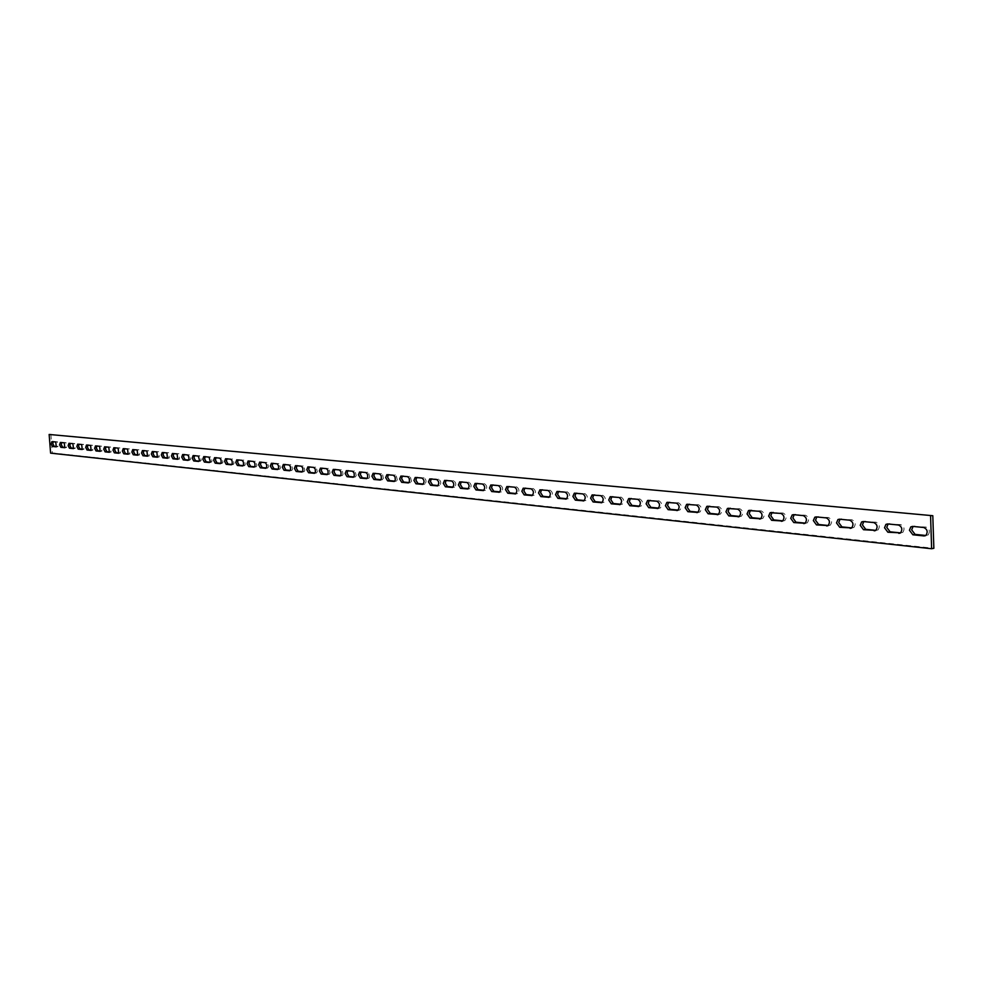 <?xml version="1.0" encoding="UTF-8"?>
<svg xmlns="http://www.w3.org/2000/svg" width="983" height="983" viewBox="0 0 983 983"><rect width="100%" height="100%" fill="white"/><g stroke="black" fill="none" stroke-linecap="round" stroke-linejoin="round"><path stroke-width="0.74" stroke-dasharray="4.92 3.69" d="M913.096 526.446L925.998 527.085C929.562 528.817 930.287 531.434 928.185 534.936L925.802 535.477M888.128 523.988L900.723 524.603C904.249 526.372 904.938 528.977 902.787 532.417L900.502 532.884M863.787 521.58L876.074 522.182C879.552 523.988 880.203 526.581 878.016 529.96L875.816 530.353M840.023 519.245L852.015 519.81C855.443 521.654 856.058 524.234 853.858 527.552L851.733 527.896M816.812 516.96L828.522 517.5C831.913 519.368 832.49 521.936 830.279 525.192L828.214 525.487M794.153 514.723L805.593 515.252C808.935 517.132 809.488 519.675 807.252 522.882L805.261 523.14M772.011 512.536L783.181 513.052C786.486 514.957 787.014 517.476 784.778 520.621L782.837 520.843M750.385 510.41L761.297 510.902C764.541 512.819 765.044 515.325 762.82 518.422L760.928 518.606M729.251 508.334L739.916 508.801C743.111 510.73 743.59 513.212 741.366 516.259L739.511 516.407M708.583 506.294L719.003 506.749C722.149 508.678 722.616 511.148 720.392 514.134L718.585 514.269M688.37 504.304L698.569 504.746C701.665 506.687 702.108 509.12 699.896 512.069L698.127 512.18M668.6 502.35L678.577 502.78C681.624 504.721 682.042 507.142 679.855 510.042L678.11 510.128M649.259 500.445L659.015 500.863C662.014 502.804 662.419 505.201 660.257 508.051L658.536 508.125M630.336 498.578L639.884 498.983C642.833 500.925 643.226 503.308 641.076 506.11L639.392 506.159M611.807 496.759L621.158 497.14C624.058 499.094 624.438 501.441 622.3 504.205L620.642 504.242M593.671 494.965L602.812 495.334C605.675 497.287 606.044 499.622 603.931 502.338L602.296 502.374M575.903 493.22L584.873 493.577C587.674 495.518 588.031 497.828 585.942 500.519L584.332 500.531M558.516 491.512L567.289 491.844C570.042 493.785 570.398 496.083 568.334 498.725L566.736 498.725M541.461 489.829L550.062 490.161C552.778 492.09 553.122 494.363 551.082 496.968L549.497 496.968M524.762 488.182L533.191 488.502C535.858 490.431 536.19 492.68 534.174 495.248L532.614 495.235M508.395 486.573L516.653 486.88C519.282 488.797 519.602 491.033 517.611 493.564L516.063 493.54M492.348 484.988L500.445 485.283C503.026 487.199 503.345 489.411 501.379 491.918L499.843 491.881M476.62 483.439L484.558 483.722C487.101 485.639 487.396 487.826 485.467 490.296L483.943 490.259M461.199 481.916L468.977 482.198C471.471 484.103 471.766 486.266 469.862 488.698L468.363 488.662M446.061 480.429L453.691 480.687C456.149 482.592 456.444 484.742 454.564 487.138L453.065 487.101M431.218 478.967L438.701 479.225C441.121 481.105 441.404 483.243 439.548 485.614L438.062 485.565M416.657 477.529L423.992 477.775C426.376 479.655 426.659 481.768 424.828 484.115L423.354 484.054M402.354 476.116L410.329 476.694L411.472 481.203L410.722 482.456L408.916 482.579M388.322 474.74L396.149 475.305L397.279 479.778L396.542 481.019L394.736 481.129M374.548 473.376L382.584 474.285L383.345 478.377L382.276 479.778L380.826 479.704M361.019 472.049L368.576 472.59L369.657 477.001L368.944 478.205L367.175 478.303M347.749 470.746L355.158 471.275L356.227 475.649L355.195 477.013L353.757 476.939M334.699 469.456L342.305 470.329L343.03 474.322L342.33 475.502L340.585 475.588M321.883 468.191L329.035 468.707L330.067 473.02L329.391 474.187L327.646 474.261M309.289 466.95L316.317 467.453L317.337 471.742L316.354 473.044L314.941 472.958M296.915 465.733L303.821 466.225L304.828 470.476L304.165 471.619L302.445 471.68M284.751 464.529L291.853 465.352L292.541 469.235L291.877 470.365L290.169 470.427M272.795 463.362L279.479 463.829L280.45 468.019L279.799 469.137L278.103 469.198M261.048 462.194L267.609 462.661L268.568 466.827L267.634 468.068L266.246 467.982M249.485 461.064L255.949 461.519L256.895 465.647L256.268 466.741L254.585 466.79M238.132 459.946L244.767 460.72L245.258 464.947L243.12 465.61M226.95 458.84L233.487 459.602L233.966 463.804L231.853 464.455M215.953 457.759L222.379 458.508L222.858 462.674L220.757 463.325M205.14 456.69L211.468 457.439L211.935 461.568L209.858 462.207M194.499 455.645L200.716 456.382L201.183 460.486L199.119 461.113M184.03 454.613L190.149 455.338L190.616 459.417L188.564 460.032M173.721 453.593L178.918 453.704L179.52 459.073L178.169 458.963M163.571 452.598L168.683 452.696L169.285 458.029L167.933 457.918M153.594 451.615L158.619 451.713L159.209 456.997L157.87 456.886M143.751 450.644L148.703 450.742L149.293 455.977L147.954 455.879M134.069 449.686L138.947 449.784L139.525 454.982L138.198 454.871M124.546 448.752L129.338 448.838L129.916 453.999L128.589 453.888M115.146 447.818L119.877 447.904L120.442 453.028L119.115 452.93M105.906 446.909L110.563 446.995L111.116 452.082L109.801 451.971M96.789 446.012L101.372 446.085L101.925 451.136L100.61 451.037M87.806 445.127L92.328 445.201L92.881 450.214L91.566 450.103M78.959 444.255L83.42 444.328L83.96 449.305L82.658 449.194M70.248 443.394L74.634 443.468L75.175 448.408L73.872 448.297M61.659 442.559L65.984 442.608L66.512 447.523L65.21 447.412M53.193 441.723L57.456 441.772L57.972 446.651L56.682 446.54M50.846 434.265L52.296 452.93L933.85 548.293M50.6 453.138L52.296 452.93M926.281 535.526L925.482 535.674M925.998 527.085L923.774 527.49M914.804 525.979L912.58 526.396M901.006 532.933L900.158 533.093M900.723 524.603L898.511 525.008M889.799 523.521L887.588 523.927M876.357 530.415L875.46 530.574M876.074 522.182L873.862 522.575M865.409 521.125L863.209 521.531M852.31 527.957L851.352 528.129M852.015 519.81L849.803 520.204M841.608 518.791L839.408 519.184M828.829 525.549L827.833 525.733M828.522 517.5L826.322 517.894M818.36 516.505L816.173 516.898M805.9 523.202L804.856 523.386M805.593 515.252L803.394 515.633M795.665 514.281L793.478 514.662M783.5 520.916L782.419 521.101M783.181 513.052L781.006 513.433M773.498 512.106L771.311 512.475M761.616 518.668L760.498 518.864M761.297 510.902L759.122 511.271M751.835 509.968L749.66 510.337M740.236 516.48L739.081 516.677M739.916 508.801L737.754 509.169M730.652 507.892L728.489 508.26M719.335 514.342L718.155 514.539M719.003 506.749L716.853 507.105M709.959 505.864L707.797 506.22M698.901 512.254L697.684 512.45M698.569 504.746L696.419 505.09M689.71 503.874L687.572 504.218M678.909 510.214L677.668 510.41M678.577 502.78L676.439 503.124M669.915 501.932L667.776 502.276M659.36 508.211L660.257 508.051M659.015 500.863L656.89 501.195M650.549 500.028L648.424 500.359M640.228 506.245L641.076 506.11M639.884 498.983L637.758 499.315M631.59 498.16L630.779 498.295M621.502 504.328L622.3 504.205M621.158 497.14L619.044 497.472M613.036 496.341L612.274 496.464M603.169 502.46L603.931 502.338M602.812 495.334L600.711 495.665M594.875 494.56L594.15 494.67M585.217 500.617L585.942 500.519M584.873 493.577L582.772 493.896M577.082 492.815L576.394 492.913M567.646 498.823L568.334 498.725M567.289 491.844L565.2 492.164M559.659 491.095L557.582 491.414M550.419 497.066L549.042 497.275M550.062 490.161L547.986 490.468M542.591 489.423L540.527 489.731M533.548 495.334L532.159 495.543M533.191 488.502L531.127 488.809M525.868 487.777L523.816 488.084M517.021 493.638L515.608 493.859M516.653 486.88L514.601 487.175M509.489 486.167L507.425 486.474M500.814 491.979L499.389 492.2M500.445 485.283L498.393 485.59M493.417 484.594L491.377 484.889M484.926 490.357L483.489 490.566M484.558 483.722L482.518 484.017M477.664 483.046L475.625 483.341M469.346 488.76L467.896 488.969M468.977 482.198L466.95 482.481M462.219 481.535L460.191 481.817M454.06 487.199L452.61 487.408M453.691 480.687L451.676 480.982M447.068 480.036L445.053 480.331M439.069 485.663L437.607 485.872M438.701 479.225L436.698 479.507M432.201 478.586L430.198 478.868M424.373 484.164L422.899 484.373M423.992 477.775L422.002 478.057M417.615 477.148L415.612 477.431M409.936 482.69L408.461 482.899M409.567 476.362L407.576 476.632M403.3 475.747L401.31 476.018M395.78 481.24L394.294 481.449M395.399 474.961L393.421 475.244M389.256 474.359L387.277 474.629M381.871 479.815L380.384 480.023M381.49 473.597L379.524 473.867M375.457 473.007L373.491 473.278M368.22 478.414L366.72 478.623M367.839 472.258L365.885 472.528M361.916 471.68L359.962 471.938M354.814 477.05L353.315 477.246M354.445 470.943L352.492 471.213M348.621 470.378L346.667 470.636M341.654 475.698L340.143 475.907M341.273 469.653L339.332 469.911M335.559 469.088L333.618 469.346M328.715 474.371L327.216 474.58M328.347 468.375L326.405 468.633M322.719 467.834L320.79 468.08M316.022 473.069L314.499 473.278M315.641 467.134L313.712 467.392M310.112 466.593L308.195 466.839M303.538 471.791L302.014 472M303.157 465.905L301.24 466.163M297.726 465.377L295.822 465.623M291.263 470.538L289.739 470.746M290.882 464.701L288.977 464.947M285.549 464.173L283.645 464.431M279.209 469.309L277.685 469.505M278.828 463.521L276.923 463.767M273.581 463.005L271.689 463.251M267.351 468.092L265.828 468.289M266.971 462.354L265.078 462.6M261.822 461.85L259.93 462.084M255.691 466.9L254.167 467.097M255.31 461.211L253.442 461.445M250.247 460.708L248.38 460.953M244.239 465.733L242.715 465.93M243.858 460.081L241.99 460.314M238.869 459.589L237.001 459.835M232.971 464.578L231.435 464.775M232.578 458.975L230.722 459.208M227.687 458.496L225.832 458.729M221.875 463.435L220.352 463.632M221.494 457.881L219.651 458.115M216.678 457.414L214.835 457.648M210.976 462.329L209.453 462.514M210.595 456.812L208.752 457.046M205.852 456.345L204.009 456.579M200.249 461.224L198.713 461.42M199.856 455.756L198.025 455.989M195.199 455.301L193.368 455.534M189.682 460.142L188.158 460.339M189.301 454.724L187.483 454.945M184.706 454.269L182.887 454.502M179.299 459.086L177.776 459.27M178.918 453.704L177.1 453.925M174.396 453.261L172.578 453.482M169.064 458.041L167.552 458.225M168.683 452.696L166.877 452.917M164.235 452.266L162.441 452.487M159 457.009L157.477 457.193M158.619 451.713L156.825 451.934M154.245 451.283L152.451 451.504M149.097 455.989L147.573 456.173M148.703 450.742L146.922 450.951M144.403 450.312L142.609 450.533M139.328 454.994L137.817 455.178M138.947 449.784L137.165 449.993M134.708 449.366L132.926 449.575M129.719 454.011L128.208 454.195M129.338 448.838L127.569 449.047M125.16 448.42L123.391 448.641M120.258 453.04L118.746 453.224M119.877 447.904L118.12 448.113M115.761 447.498L114.003 447.707M110.944 452.094L109.432 452.266M110.563 446.995L108.806 447.204M106.508 446.589L104.751 446.798M101.753 451.148L100.254 451.332M101.372 446.085L99.627 446.294M97.378 445.692L95.634 445.901M92.709 450.226L91.21 450.398M92.328 445.201L90.596 445.41M88.396 444.82L86.664 445.016M83.801 449.305L82.289 449.489M83.42 444.328L81.687 444.525M79.537 443.947L77.817 444.144M75.015 448.408L73.516 448.592M74.634 443.468L72.914 443.665M70.813 443.087L69.093 443.284M53.733 441.404L52.038 441.6M57.456 441.772L55.748 441.969M57.825 446.651L56.338 446.823M62.212 442.239L60.504 442.436M65.984 442.608L64.264 442.817M66.365 447.523L64.866 447.707M928.185 534.936L925.961 535.354M902.787 532.417L900.575 532.835M878.016 529.96L875.804 530.365M853.858 527.552L851.647 527.945M830.279 525.192L828.079 525.586M807.252 522.882L805.065 523.275M794.375 514.564L793.736 514.687M784.778 520.621L782.591 521.002M772.282 512.364L771.52 512.487M762.82 518.422L760.645 518.791M750.693 510.202L749.82 510.349M741.366 516.259L739.204 516.628M729.583 508.1L728.612 508.26M720.392 514.134L718.241 514.502M708.952 506.048L707.895 506.22M699.896 512.069L697.746 512.426M688.764 504.046L687.633 504.23M679.855 510.042L677.717 510.386M669.018 502.08L667.826 502.276M649.689 500.163L648.448 500.372M559.008 491.193L557.545 491.414M551.082 496.968L549.005 497.287M541.977 489.509L540.478 489.731M534.174 495.248L532.11 495.567M525.278 487.863L523.767 488.084M517.611 493.564L515.559 493.871M508.911 486.241L507.375 486.474M501.379 491.918L499.327 492.213M492.876 484.656L491.316 484.889M485.467 490.296L483.427 490.591M477.148 483.108L475.563 483.341M469.862 488.698L467.834 488.993M461.715 481.584L460.13 481.817M454.564 487.138L452.549 487.433M446.589 480.097L444.98 480.318M439.548 485.614L437.546 485.897M431.746 478.635L430.124 478.856M424.828 484.115L422.825 484.398M417.173 477.197L415.539 477.419M410.378 482.641L408.387 482.923M402.883 475.784L401.236 476.018M396.198 481.191L394.22 481.473M388.85 474.408L387.191 474.629M382.276 479.778L380.31 480.048M375.076 473.044L373.417 473.278M368.613 478.377L366.647 478.647M361.547 471.717L359.876 471.938M355.195 477.013L353.241 477.271M348.265 470.402L346.594 470.636M342.01 475.661L340.069 475.932M335.215 469.124L333.532 469.346M329.072 474.347L327.13 474.605M322.387 467.859L320.716 468.08M316.354 473.044L314.425 473.302M309.792 466.618L308.121 466.839M303.858 471.766L301.941 472.024M297.419 465.401L295.736 465.623M291.57 470.513L289.666 470.771M285.254 464.197L283.571 464.418M279.504 469.284L277.611 469.53M273.299 463.03L271.615 463.239M267.634 468.068L265.754 468.313M261.539 461.863L259.856 462.084M255.973 466.876L254.093 467.122M249.977 460.732L248.294 460.941M244.509 465.709L242.641 465.954M238.611 459.614L236.928 459.823M233.229 464.554L231.361 464.799M227.429 458.508L225.746 458.729M222.133 463.423L220.278 463.657M216.432 457.427L214.749 457.636M211.21 462.305L209.379 462.538M205.619 456.37L203.936 456.579M200.483 461.211L198.64 461.445M194.966 455.313L193.295 455.522M189.916 460.13L188.085 460.363M184.497 454.293L182.813 454.49M179.52 459.073L177.702 459.294M174.188 453.274L172.504 453.482M169.285 458.029L167.479 458.25M164.038 452.278L162.367 452.475M159.209 456.997L157.415 457.218M154.048 451.295L152.377 451.492M149.293 455.977L147.499 456.198M144.206 450.325L142.547 450.521M139.525 454.982L137.743 455.203M134.524 449.378L132.865 449.575M129.916 453.999L128.134 454.22M124.976 448.432L123.33 448.629M120.442 453.028L118.685 453.249M115.589 447.511L113.93 447.707M111.116 452.082L109.359 452.291M106.336 446.601L104.69 446.798M101.925 451.136L100.18 451.344M97.219 445.704L95.572 445.901M92.881 450.214L91.136 450.423M88.237 444.82L86.59 445.016M83.96 449.305L82.228 449.501M79.39 443.947L77.755 444.144M75.175 448.408L73.455 448.604M70.665 443.1L69.031 443.284M53.598 441.416L51.976 441.6M57.972 446.651L56.277 446.847M62.064 442.252L60.442 442.436M66.512 447.523L64.804 447.72"/><path stroke-width="1.47" d="M59.582 444.783L60.885 447.339L64.804 447.72L64.264 442.817L60.356 442.448L59.582 444.783M65.21 447.412L62.593 447.142L61.29 444.586L61.659 442.559M51.128 443.923L52.418 446.466L56.277 446.847L55.748 441.969L51.89 441.613L51.128 443.923M56.682 446.54L54.114 446.27L52.836 443.726L53.193 441.723M68.159 445.643L69.474 448.223L73.455 448.604L72.914 443.665L68.945 443.296L68.159 445.643M73.872 448.297L71.194 448.015L69.879 445.446L70.248 443.394M76.858 446.515L78.198 449.12L82.228 449.501L81.687 444.525L77.657 444.156L76.858 446.515M82.658 449.194L79.918 448.912L78.591 446.319L78.959 444.255M85.693 447.4L87.045 450.03L91.136 450.423L90.596 445.41L86.504 445.029L85.693 447.4M91.566 450.103L88.777 449.821L87.426 447.204L87.806 445.127M94.651 448.309L96.015 450.951L100.18 451.344L99.627 446.294L95.474 445.913L94.651 448.309M100.61 451.037L97.759 450.742L96.395 448.101L96.789 446.012M103.743 449.219L105.132 451.885L109.359 452.291L108.806 447.204L104.579 446.81L103.743 449.219M109.801 451.971L106.877 451.676L105.5 449.01L105.906 446.909M112.984 450.153L114.384 452.831L118.685 453.249L118.12 448.113L113.831 447.72L112.984 450.153M119.115 452.93L116.141 452.622L114.741 449.944L115.146 447.818M122.359 451.099L123.772 453.802L128.134 454.22L127.569 449.047L123.207 448.641L122.359 451.099M128.589 453.888L125.541 453.581L124.116 450.878L124.546 448.752M131.869 452.045L133.307 454.773L137.743 455.203L137.165 449.993L132.742 449.587L131.869 452.045M138.198 454.871L135.089 454.564L133.651 451.836L134.069 449.686M141.54 453.028L142.99 455.768L147.499 456.198L146.922 450.951L142.424 450.546L141.54 453.028M147.954 455.879L144.784 455.547L143.321 452.807L143.751 450.644M151.345 454.011L152.832 456.776L157.415 457.218L156.825 451.934L152.254 451.516L151.345 454.011M157.87 456.886L154.626 456.554L153.139 453.79L153.594 451.615M161.323 455.006L162.822 457.808L167.479 458.25L166.877 452.917L162.232 452.499L161.323 455.006M167.933 457.918L164.616 457.587L163.117 454.797L163.571 452.598M171.447 456.026L172.959 458.84L177.702 459.294L177.1 453.925L172.369 453.495L171.447 456.026M178.169 458.963L174.777 458.619L173.254 455.805L173.721 453.593M181.732 457.07L183.268 459.909L188.085 460.363L188.933 459.208L188.761 456.456L187.483 454.945L182.678 454.515L181.732 457.07M188.564 460.032L185.099 459.675L183.551 456.837L184.03 454.613M192.189 458.115L193.749 460.978L198.64 461.445L199.5 460.277L198.32 456.075L193.135 455.547L192.189 458.115M199.119 461.113L195.58 460.744L194.02 457.894L194.499 455.645M202.805 459.184L204.39 462.071L209.379 462.538L210.239 461.359L209.047 457.132L203.776 456.591L202.805 459.184M209.858 462.207L206.233 461.838L204.648 458.95L205.14 456.69M213.606 460.265L215.216 463.177L220.278 463.657L221.163 462.465L220.991 459.663L219.651 458.115L214.589 457.66L213.606 460.265M220.757 463.325L217.059 462.944L215.449 460.044L215.953 457.759M224.579 461.371L226.213 464.308L231.361 464.799L232.258 463.583L232.086 460.757L230.722 459.208L225.574 458.742L224.579 461.371M231.853 464.455L228.068 464.074L226.434 461.138L226.95 458.84M235.736 462.501L237.394 465.463L242.641 465.954L243.538 464.726L243.366 461.887L241.99 460.314L236.756 459.847L235.736 462.501M243.12 465.61L239.25 465.217L237.603 462.256L238.132 459.946M247.077 463.644L248.76 466.63L254.093 467.122L255.015 465.893L254.843 463.018L253.442 461.445L248.109 460.966L247.077 463.644M254.585 466.79L250.628 466.384L248.945 463.398L249.485 461.064M258.615 464.799L260.311 467.81L265.754 468.313L266.688 467.072L266.676 464.75L265.41 462.686L259.659 462.108L258.615 464.799M266.246 467.982L262.203 467.564L260.495 464.554L261.048 462.194M270.337 465.979L272.07 469.014L277.611 469.53L278.558 468.264L278.545 465.93L277.255 463.853L271.406 463.276L270.337 465.979M278.103 469.198L273.962 468.768L272.23 465.733L272.795 463.362M282.268 467.183L284.026 470.243L289.666 470.771L290.624 469.493L290.44 466.556L288.977 464.947L283.35 464.455L282.268 467.183M290.169 470.427L285.93 469.997L284.173 466.925L284.751 464.529M294.409 468.399L296.202 471.496L301.941 472.024L302.911 470.734L302.727 467.773L301.24 466.163L295.514 465.647L294.409 468.399M302.445 471.68L298.107 471.238L296.325 468.154L296.915 465.733M306.77 469.641L308.576 472.762L314.425 473.302L315.42 472L315.224 469.014L313.712 467.392L307.876 466.876L306.77 469.641M314.941 472.958L310.493 472.504L308.687 469.382L309.289 466.95M319.328 470.906L321.171 474.064L327.13 474.605L328.138 473.278L327.941 470.279L326.405 468.633L320.458 468.117L319.328 470.906M327.646 474.261L323.1 473.794L321.257 470.648L321.883 468.191M332.131 472.196L333.999 475.379L340.069 475.932L341.089 474.592L340.892 471.57L339.332 469.911L333.274 469.382L332.131 472.196M340.585 475.588L335.94 475.108L334.06 471.938L334.699 469.456M345.144 473.499L347.048 476.718L353.241 477.271L354.273 475.919L354.077 472.872L352.492 471.213L346.311 470.673L345.144 473.499M353.757 476.939L349.002 476.448L347.097 473.241L347.749 470.746M358.402 474.838L360.331 478.082L366.647 478.647L367.691 477.271L367.495 474.199L365.885 472.528L359.581 471.975L358.402 474.838M367.175 478.303L362.297 477.812L360.368 474.568L361.019 472.049M371.906 476.19L373.872 479.471L380.31 480.048L381.367 478.647L381.158 475.563L379.524 473.867L373.11 473.315L371.906 476.19M380.826 479.704L375.838 479.2L373.872 475.919L374.548 473.376M385.655 477.578L387.646 480.884L394.22 481.473L395.289 480.06L395.08 476.939L393.421 475.244L386.872 474.678L385.655 477.578M394.736 481.129L389.624 480.601L387.634 477.308L388.322 474.74M399.663 478.991L401.691 482.321L408.387 482.923L409.481 481.486L409.26 478.352L407.576 476.632L400.892 476.067L399.663 478.991M408.916 482.579L403.669 482.039L401.642 478.709L402.354 476.116M413.929 480.417L415.993 483.796L422.825 484.398C424.656 482.051 424.373 479.937 422.002 478.057L415.182 477.468L413.929 480.417M423.354 484.054L417.984 483.513L415.92 480.146L416.657 477.529M428.465 481.879L430.566 485.283L437.546 485.897C439.401 483.525 439.118 481.4 436.698 479.507L429.743 478.918L428.465 481.879M438.062 485.565L432.569 485L430.468 481.596L431.218 478.967M443.284 483.378L445.422 486.806L452.549 487.433C454.429 485.037 454.134 482.874 451.676 480.982L444.574 480.38L443.284 483.378M453.065 487.101L447.437 486.524L445.299 483.083L446.061 480.429M458.385 484.889L460.56 488.367L467.834 488.993C469.739 486.56 469.444 484.398 466.95 482.481L459.688 481.879L458.385 484.889M468.363 488.662L462.588 488.072L460.413 484.607L461.199 481.916M473.794 486.438L475.993 489.952L483.427 490.591C485.356 488.121 485.061 485.934 482.518 484.017L475.108 483.403L473.794 486.438M483.943 490.259L478.033 489.657L475.821 486.143L476.62 483.439M489.497 488.023L491.733 491.561L499.327 492.213C501.293 489.718 500.986 487.507 498.393 485.59L490.824 484.963L489.497 488.023M499.843 491.881L493.785 491.267L491.537 487.728L492.348 484.988M505.508 489.632L507.793 493.22L515.559 493.871C517.537 491.34 517.218 489.104 514.601 487.175L506.859 486.548L505.508 489.632M516.063 493.54L509.845 492.913L507.56 489.325L508.395 486.573M521.85 491.279L524.172 494.891L532.11 495.567C534.125 492.999 533.794 490.738 531.127 488.809L523.214 488.17L521.85 491.279M532.614 495.235L526.237 494.584L523.902 490.972L524.762 488.182M538.512 492.95L540.883 496.612L549.005 497.287C551.045 494.682 550.701 492.409 547.986 490.468L539.9 489.817L538.512 492.95M549.497 496.968L542.96 496.292L540.589 492.643L541.461 489.829M555.53 494.67L557.939 498.356L566.245 499.045C568.309 496.403 567.953 494.105 565.2 492.164L556.931 491.512L555.53 494.67M566.736 498.725L560.027 498.037L557.607 494.351L558.516 491.512M572.892 496.415L575.35 500.15L583.853 500.839C585.942 498.16 585.573 495.837 582.772 493.896L574.305 493.233L572.892 496.415M584.332 500.531L577.439 499.831L574.981 496.096L575.903 493.22M590.623 498.197L593.13 501.969L601.829 502.669C603.931 499.954 603.562 497.619 600.711 495.665L592.049 494.99L590.623 498.197M602.296 502.374L595.219 501.649L592.712 497.865L593.671 494.965M608.723 500.015L611.279 503.837L620.187 504.537C622.325 501.772 621.932 499.425 619.044 497.472L610.16 496.784L608.723 500.015M620.642 504.242L613.38 503.505L610.824 499.683L611.807 496.759M627.215 501.871L629.82 505.741L638.95 506.454C641.1 503.64 640.707 501.269 637.758 499.315L628.665 498.627L627.215 501.871M639.392 506.159L631.934 505.397L629.329 501.539L630.336 498.578M646.101 503.775L648.755 507.683L658.119 508.395C660.293 505.545 659.876 503.149 656.89 501.195L647.564 500.507L646.101 503.775M658.536 508.125L650.881 507.339L648.227 503.431L649.259 500.445M665.405 505.717L668.121 509.673L677.717 510.386C679.904 507.498 679.474 505.065 676.439 503.124L666.879 502.424L665.405 505.717M678.11 510.128L670.259 509.317L667.543 505.373L668.6 502.35M685.139 507.707L687.903 511.701L697.746 512.426C699.957 509.477 699.515 507.031 696.419 505.09L686.613 504.39L685.139 507.707M698.127 512.18L690.054 511.344L687.277 507.351L688.37 504.304M705.315 509.735L708.129 513.777L718.241 514.502C720.453 511.504 719.998 509.047 716.853 507.105L706.789 506.405L705.315 509.735M718.585 514.269L710.291 513.421L707.465 509.378L708.583 506.294M725.945 511.811L728.821 515.903L739.204 516.628C741.428 513.581 740.936 511.099 737.754 509.169L727.42 508.469L725.945 511.811M739.511 516.407L730.983 515.534L728.096 511.443L729.251 508.334M747.043 513.925L749.98 518.078L760.645 518.791C762.882 515.694 762.366 513.187 759.122 511.271L748.518 510.57L747.043 513.925M760.928 518.606L752.155 517.709L749.206 513.556L750.385 510.41M768.632 516.1L771.63 520.302L782.591 521.002C784.827 517.857 784.299 515.325 781.006 513.433L770.107 512.733L768.632 516.1M782.837 520.843L773.805 519.921L770.807 515.731L772.011 512.536M790.725 518.324L793.797 522.575L805.065 523.275C807.301 520.068 806.736 517.525 803.394 515.633L793.478 514.662L792.187 514.945L790.725 518.324M805.261 523.14L795.972 522.194L792.912 517.943L794.153 514.723M813.346 520.597L816.48 524.897L828.079 525.586C830.303 522.317 829.713 519.761 826.322 517.894L816.173 516.898L814.796 517.218L813.346 520.597M828.214 525.487L818.667 524.504L815.534 520.216L816.812 516.96M836.508 522.931L839.703 527.281L851.647 527.945C853.858 524.627 853.244 522.047 849.803 520.204L839.408 519.184L837.934 519.552L836.508 522.931M851.733 527.896L841.903 526.888L838.708 522.538L840.023 519.245M860.223 525.315L863.504 529.726L875.804 530.365C877.991 526.986 877.34 524.394 873.862 522.575L863.209 521.531L861.636 521.936L860.223 525.315M875.816 530.353L865.704 529.321L862.435 524.91L863.787 521.58M884.528 527.76L887.882 532.233L900.575 532.835C902.713 529.395 902.025 526.777 898.511 525.008L887.588 523.927L885.904 524.394L884.528 527.76M900.502 532.884L890.094 531.815L886.74 527.355L888.128 523.988L885.904 524.394M909.435 530.267L912.863 534.789L924.057 535.944L925.961 535.354C928.063 531.852 927.338 529.235 923.774 527.49L912.58 526.396L910.774 526.925L909.435 530.267M925.802 535.477L915.087 534.371L911.659 529.849L913.096 526.446M932.806 515.719L49.15 434.461L50.6 453.138L931.626 548.735L933.85 548.293L932.806 515.719L49.15 434.461M930.582 516.124L931.626 548.735M62.593 447.142L60.885 447.339M54.114 446.27L52.418 446.466M71.194 448.015L69.474 448.223M79.918 448.912L78.198 449.12M88.777 449.821L87.045 450.03M97.759 450.742L96.015 450.951M106.877 451.676L105.132 451.885M116.141 452.622L114.384 452.831M125.541 453.581L123.772 453.802M135.089 454.564L133.307 454.773M144.784 455.547L142.99 455.768M154.626 456.554L152.832 456.776M164.616 457.587L162.822 457.808M174.777 458.619L172.959 458.84M185.099 459.675L183.268 459.909M195.58 460.744L193.749 460.978M206.233 461.838L204.39 462.071M217.059 462.944L215.216 463.177M228.068 464.074L226.213 464.308M239.25 465.217L237.394 465.463M250.628 466.384L248.76 466.63M262.203 467.564L260.311 467.81M273.962 468.768L272.07 469.014M285.93 469.997L284.026 470.243M298.107 471.238L296.202 471.496M310.493 472.504L308.576 472.762M323.1 473.794L321.171 474.064M335.94 475.108L333.999 475.379M349.002 476.448L347.048 476.718M362.297 477.812L360.331 478.082M375.838 479.2L373.872 479.471M389.624 480.601L387.646 480.884M403.669 482.039L401.691 482.321M417.984 483.513L415.993 483.796M432.569 485L430.566 485.283M447.437 486.524L445.422 486.806M462.588 488.072L460.56 488.367M478.033 489.657L475.993 489.952M493.785 491.267L491.733 491.561M509.845 492.913L507.793 493.22M526.237 494.584L524.172 494.891M542.96 496.292L540.883 496.612M560.027 498.037L557.939 498.356M577.439 499.831L575.35 500.15M595.219 501.649L593.13 501.969M613.38 503.505L611.279 503.837M631.934 505.397L629.82 505.741M650.881 507.339L648.755 507.683M670.259 509.317L668.121 509.673M690.054 511.344L687.903 511.701M710.291 513.421L708.129 513.777M730.983 515.534L728.821 515.903M752.155 517.709L749.98 518.078M773.805 519.921L771.63 520.302M795.972 522.194L793.797 522.575M818.667 524.504L816.48 524.897M841.903 526.888L839.703 527.281M865.704 529.321L863.504 529.726M890.094 531.815L887.882 532.233M915.087 534.371L912.863 534.789M925.482 535.674L924.057 535.944M900.158 533.093L898.794 533.351M875.46 530.574L874.157 530.82M851.352 528.129L850.098 528.35M827.833 525.733L826.629 525.942M804.856 523.386L803.713 523.595M782.419 521.101L781.325 521.297M760.498 518.864L759.441 519.049M739.081 516.677L738.073 516.849M718.155 514.539L717.185 514.711M697.684 512.45L696.75 512.61M677.668 510.41L676.771 510.558M658.094 508.408L657.222 508.555M638.938 506.454L638.102 506.589M620.187 504.537L619.388 504.672M601.842 502.669L601.068 502.792M583.865 500.826L583.128 500.949M566.269 499.032L565.557 499.143M549.042 497.275L548.342 497.373M532.159 495.543L531.484 495.641M515.608 493.859L514.957 493.945M499.389 492.2L498.762 492.286M912.998 526.507L910.774 526.925M863.676 521.568L861.636 521.936M839.789 519.221L837.934 519.552M816.48 516.923L814.796 517.218M793.736 514.687L792.187 514.945M771.52 512.487L770.107 512.733M749.82 510.349L748.518 510.57M728.612 508.26L727.42 508.469M707.895 506.22L706.789 506.405M687.633 504.23L686.613 504.39M667.826 502.276L666.879 502.424M648.448 500.372L647.564 500.507M629.476 498.504L628.665 498.627M610.922 496.673L610.16 496.784M592.761 494.879L592.049 494.99M574.969 493.134L574.305 493.233M557.545 491.414L556.931 491.512"/></g></svg>
